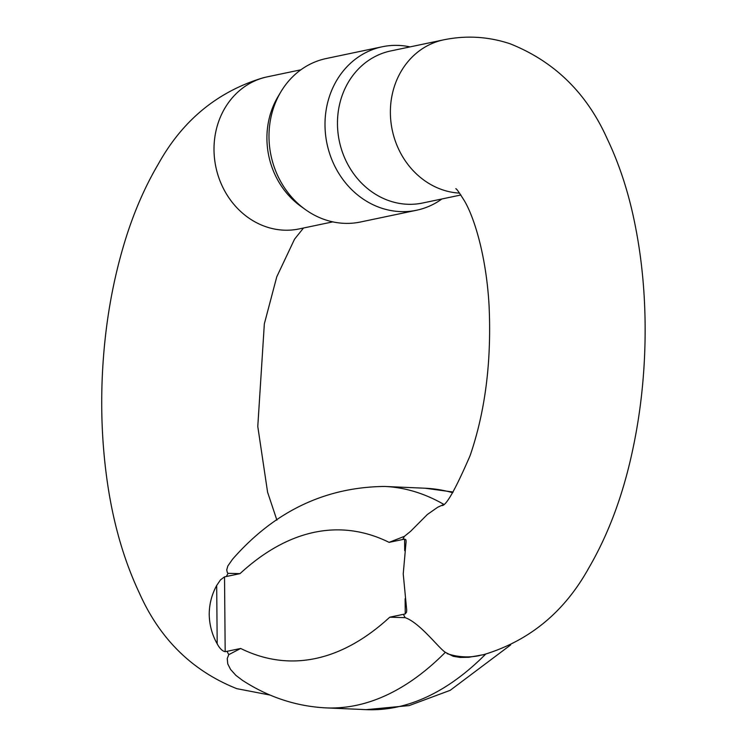 <?xml version="1.0" encoding="UTF-8"?>
<svg xmlns="http://www.w3.org/2000/svg" width="747" height="747" viewBox="0 0 747 747"><rect width="100%" height="100%" fill="white"/><g stroke="black" fill="none" stroke-linecap="round" stroke-linejoin="round"><path stroke-width="1.12" d="M405.135 617.648L389.757 617.19L403.399 614.323A77.688 68.827 78.2 0 0 405.135 617.648C419.898 622.765 438.414 647.817 445.333 652.318L453.28 656.333L460.32 657.444L468.817 657.276L483.468 654.708C529.296 640.926 564.396 612.036 588.767 568.028C607.61 535.692 621.793 498.408 631.308 456.146C638.75 423.288 643.195 389.29 644.652 354.153C646.603 305.262 642.719 258.826 632.989 214.875C626.817 187.198 618.227 161.856 607.227 138.83C586.778 93.114 554.405 61.431 510.108 43.784C488.314 36.528 466.165 35.221 443.643 39.843L390.728 50.945A77.688 68.827 78.2 0 0 337.467 123.965A77.688 68.827 78.2 0 0 407.358 204.258A77.688 68.827 78.2 0 0 422.634 203.016L460.89 194.986M225.183 651.683C222.373 651.123 219.711 648.508 217.19 643.83C212.111 634.866 209.459 625.118 209.225 614.576C209.235 604.267 211.718 594.575 216.686 585.48L220.477 579.896L224.53 576.843L225.183 651.683A270.685 122.471 92.5 0 0 227.032 651.328L240.674 648.461L228.769 654.652L227.237 658.546L227.76 663.906L230.608 669.471L235.856 675.335L242.383 680.293C268.322 697.138 296.167 706.335 325.916 707.885A579.952 262.393 92.5 0 0 445.333 652.318M452.682 492.703A579.952 262.393 -87.5 0 0 424.996 488.221L384.621 486.456C325.178 487.1 274.485 511.368 232.532 559.251L227.816 566.039L226.733 569.868L227.293 572.51L228.059 573.322L240.02 573.64L226.378 576.497A195.462 88.435 -87.5 0 1 224.53 576.843M389.103 542.359L404.426 536.327A77.688 68.827 78.2 0 0 402.745 539.502L389.103 542.359A534.637 241.888 -87.5 0 0 240.02 573.64M442.84 504.888L437.751 507.213L427.331 514.524L410.635 531.285L404.426 536.327M404.697 550.651L404.594 539.073A195.462 88.435 92.5 0 1 402.745 539.502M404.594 539.073L405.957 539.848L406.079 541.827L403.231 573.883L406.704 610.122L406.555 612.167L405.248 613.903L405.117 598.702M403.399 614.323A270.685 122.471 -87.5 0 0 405.248 613.903M382.268 46.762L326.252 58.518A83.515 73.99 78.2 0 0 280.751 92.049L277.847 96.933A77.688 68.827 78.2 0 0 266.922 138.765A77.688 68.827 78.2 0 0 300.789 206.265L305.402 209.58A83.515 73.99 78.2 0 0 360.549 221.99L416.565 210.243A83.515 73.99 -101.8 0 1 325.001 125.263A83.515 73.99 -101.8 0 1 382.268 46.762A83.515 73.99 -101.8 0 1 410.038 46.893M280.751 92.049A83.515 73.99 78.2 0 0 268.995 137.009A83.515 73.99 78.2 0 0 305.402 209.58M441.935 198.963A83.515 73.99 -101.8 0 1 416.565 210.243M447.173 653.681A77.688 68.827 78.2 0 0 479.593 655.586M227.032 651.328A77.688 68.827 78.2 0 0 228.769 654.652M228.059 573.322A77.688 68.827 78.2 0 0 226.378 576.497M332.788 221.868L299.183 228.918A77.688 68.827 -101.8 0 1 283.897 230.16A77.688 68.827 -101.8 0 1 214.632 159.522A77.688 68.827 -101.8 0 1 265.456 77.258A77.688 68.827 -101.8 0 1 267.277 76.848L300.882 69.798M459.582 193.128A77.688 68.827 -101.8 0 1 390.84 121.089A77.688 68.827 -101.8 0 1 443.643 39.843M240.674 648.461A534.637 241.888 -87.5 0 0 389.757 617.19M384.621 486.456A579.952 262.393 92.5 0 1 443.569 504.234M510.696 644.885L450.189 690.331L409.113 705.598L366.291 709.65A579.952 262.393 -87.5 0 0 485.606 654.176M217.19 643.83L216.686 585.48M265.446 77.258L263.402 77.716C217.732 91.442 182.716 120.183 158.373 163.948C145.404 185.928 134.647 210.43 126.094 237.462C112.573 280.405 104.655 326.318 102.348 375.199C100.742 410.327 102.208 444.586 106.756 477.968C112.564 520.892 123.442 559.279 139.409 593.127C159.849 639.087 192.306 670.927 236.762 688.65L270.255 695.112M276.904 520.145L267.585 492.189L257.78 426.481L264.345 323.825L276.782 276.763L294.561 239.152L303.497 228.012M455.801 188.748C456.37 188.44 459.349 192.642 464.727 201.363C474.336 217.872 486.334 256.109 489.089 305.953C491.601 361.567 485.27 411.476 470.087 455.67C455.633 489.07 446.258 505.71 441.981 505.579M424.996 488.221L453.112 492.03M366.291 709.65L325.916 707.885"/></g></svg>
